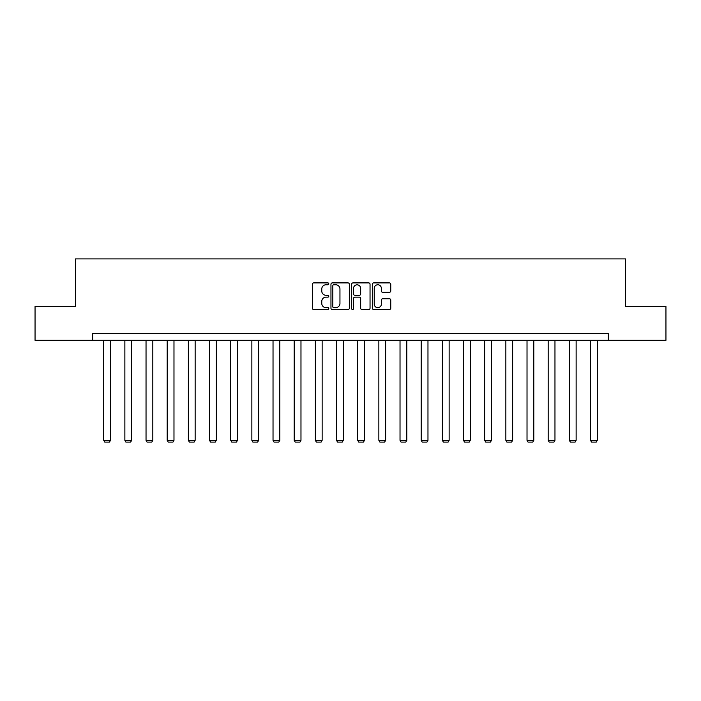 <?xml version="1.0" encoding="UTF-8"?>
<svg xmlns="http://www.w3.org/2000/svg" width="701" height="701" viewBox="0 0 701 701"><rect width="100%" height="100%" fill="white"/><g stroke="black" fill="none" stroke-linecap="round" stroke-linejoin="round"><path stroke-width="1.05" d="M328.795 283.826A0.929 0.929 0 0 0 327.858 282.897L313.706 282.897A1.332 1.332 0 0 0 312.374 284.229L312.374 308.203A1.332 1.332 0 0 0 313.706 309.535L327.858 309.535A0.929 0.929 0 0 0 328.795 308.598A0.929 0.929 0 0 0 327.858 307.669L326.026 307.669A4.259 4.259 0 0 1 321.768 303.41L321.768 301.412A4.259 4.259 0 0 1 326.026 297.145L327.858 297.145A0.929 0.929 0 0 0 328.795 296.216A0.929 0.929 0 0 0 327.858 295.287L326.026 295.287A4.259 4.259 0 0 1 321.768 291.02L321.768 289.022A4.259 4.259 0 0 1 326.026 284.764L327.858 284.764A0.929 0.929 0 0 0 328.795 283.826M389.423 292.291A1.332 1.332 0 0 0 390.755 290.959L390.755 284.229A1.332 1.332 0 0 0 389.423 282.897L373.703 282.897A1.332 1.332 0 0 0 372.371 284.229L372.371 308.203A1.332 1.332 0 0 0 373.703 309.535L389.423 309.535A1.332 1.332 0 0 0 390.755 308.203L390.755 300.081A1.332 1.332 0 0 0 389.423 298.749L382.693 298.749A1.332 1.332 0 0 0 381.362 300.081L381.362 304.103A3.566 3.566 0 0 1 377.804 307.669A3.566 3.566 0 0 1 374.238 304.103L374.238 288.321A3.566 3.566 0 0 1 377.804 284.764A3.566 3.566 0 0 1 381.362 288.321L381.362 290.959A1.332 1.332 0 0 0 382.693 292.291L389.423 292.291M92.716 340.309L35.05 340.309L35.05 306.39L75.48 306.39L75.48 258.906L625.52 258.906L625.52 306.39L665.95 306.39L665.95 340.309L608.284 340.309L608.284 333.527L92.716 333.527L92.716 340.309L608.284 340.309M349.335 284.229A1.332 1.332 0 0 0 348.003 282.897L332.292 282.897A1.332 1.332 0 0 0 330.96 284.229L330.96 308.203A1.332 1.332 0 0 0 332.292 309.535L348.003 309.535A1.332 1.332 0 0 0 349.335 308.203L349.335 284.229M352.997 282.897L368.708 282.897A1.332 1.332 0 0 1 370.04 284.229L370.04 308.203A1.332 1.332 0 0 1 368.708 309.535L361.988 309.535A1.332 1.332 0 0 1 360.656 308.203L360.656 298.477A1.332 1.332 0 0 0 359.324 297.145L354.864 297.145A1.332 1.332 0 0 0 353.532 298.477L353.532 308.598A0.929 0.929 0 0 1 352.594 309.535A0.929 0.929 0 0 1 351.665 308.598L351.665 284.229A1.332 1.332 0 0 1 352.997 282.897M333.755 284.764A0.929 0.929 0 0 0 332.817 285.693L332.817 306.74A0.929 0.929 0 0 0 333.755 307.669L335.683 307.669A4.259 4.259 0 0 0 339.95 303.41L339.95 289.022A4.259 4.259 0 0 0 335.683 284.764L333.755 284.764M360.656 288.391A3.566 3.566 0 0 0 357.089 284.825A3.566 3.566 0 0 0 353.532 288.391L353.532 293.956A1.332 1.332 0 0 0 354.864 295.287L359.324 295.287A1.332 1.332 0 0 0 360.656 293.956L360.656 288.391M110.486 340.309L110.486 440.333L103.704 440.333L103.704 340.309M110.486 440.333L109.47 442.094L104.721 442.094L103.704 440.333M131.657 340.309L131.657 440.333L124.866 440.333L124.866 340.309M131.657 440.333L130.631 442.094L125.882 442.094L124.866 440.333M152.818 340.309L152.818 440.333L146.036 440.333L146.036 340.309M152.818 440.333L151.802 442.094L147.052 442.094L146.036 440.333M173.979 340.309L173.979 440.333L167.197 440.333L167.197 340.309M173.979 440.333L172.963 442.094L168.214 442.094L167.197 440.333M195.15 340.309L195.15 440.333L188.367 440.333L188.367 340.309M195.15 440.333L194.133 442.094L189.384 442.094L188.367 440.333M216.311 340.309L216.311 440.333L209.529 440.333L209.529 340.309M216.311 440.333L215.295 442.094L210.545 442.094L209.529 440.333M237.481 340.309L237.481 440.333L230.699 440.333L230.699 340.309M237.481 440.333L236.465 442.094L231.716 442.094L230.699 440.333M258.643 340.309L258.643 440.333L251.861 440.333L251.861 340.309M258.643 440.333L257.626 442.094L252.877 442.094L251.861 440.333M279.813 340.309L279.813 440.333L273.031 440.333L273.031 340.309M279.813 440.333L278.796 442.094L274.047 442.094L273.031 440.333M300.974 340.309L300.974 440.333L294.192 440.333L294.192 340.309M300.974 440.333L299.958 442.094L295.209 442.094L294.192 440.333M322.145 340.309L322.145 440.333L315.362 440.333L315.362 340.309M322.145 440.333L321.128 442.094L316.379 442.094L315.362 440.333M343.306 340.309L343.306 440.333L336.524 440.333L336.524 340.309M343.306 440.333L342.29 442.094L337.54 442.094L336.524 440.333M364.476 340.309L364.476 440.333L357.694 440.333L357.694 340.309M364.476 440.333L363.46 442.094L358.71 442.094L357.694 440.333M385.638 340.309L385.638 440.333L378.855 440.333L378.855 340.309M385.638 440.333L384.621 442.094L379.872 442.094L378.855 440.333M406.808 340.309L406.808 440.333L400.026 440.333L400.026 340.309M406.808 440.333L405.791 442.094L401.042 442.094L400.026 440.333M427.969 340.309L427.969 440.333L421.187 440.333L421.187 340.309M427.969 440.333L426.953 442.094L422.204 442.094L421.187 440.333M449.139 340.309L449.139 440.333L442.357 440.333L442.357 340.309M449.139 440.333L448.123 442.094L443.374 442.094L442.357 440.333M470.301 340.309L470.301 440.333L463.519 440.333L463.519 340.309M470.301 440.333L469.284 442.094L464.535 442.094L463.519 440.333M491.471 340.309L491.471 440.333L484.689 440.333L484.689 340.309M491.471 440.333L490.455 442.094L485.705 442.094L484.689 440.333M512.633 340.309L512.633 440.333L505.85 440.333L505.85 340.309M512.633 440.333L511.616 442.094L506.867 442.094L505.85 440.333M533.803 340.309L533.803 440.333L527.021 440.333L527.021 340.309M533.803 440.333L532.786 442.094L528.037 442.094L527.021 440.333M554.964 340.309L554.964 440.333L548.182 440.333L548.182 340.309M554.964 440.333L553.948 442.094L549.198 442.094L548.182 440.333M576.134 340.309L576.134 440.333L569.343 440.333L569.343 340.309M576.134 440.333L575.118 442.094L570.369 442.094L569.343 440.333M597.296 340.309L597.296 440.333L590.514 440.333L590.514 340.309M597.296 440.333L596.279 442.094L591.53 442.094L590.514 440.333"/></g></svg>
